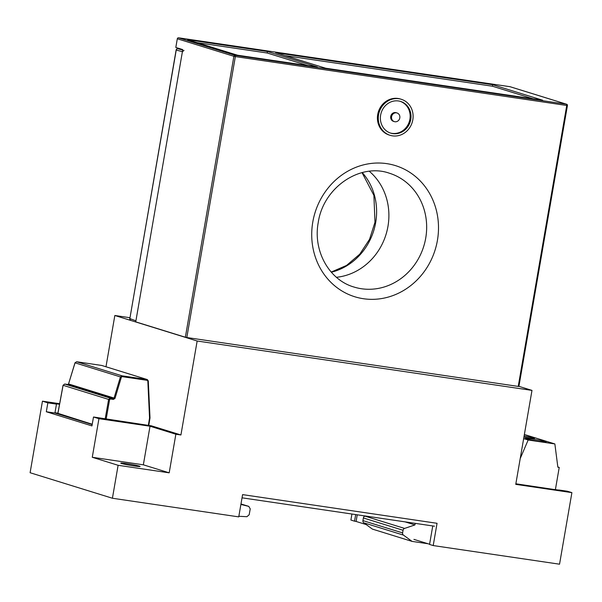 <?xml version="1.0" encoding="UTF-8"?>
<svg xmlns="http://www.w3.org/2000/svg" width="602" height="602" viewBox="0 0 602 602"><rect width="100%" height="100%" fill="white"/><g stroke="black" fill="none" stroke-linecap="round" stroke-linejoin="round"><path stroke-width="0.9" d="M357.219 514.808L356.121 521.46L366.197 524.583M434.509 526.208L242.042 497.824M238.851 516.283L246.903 516.704L249.175 514.77L250.236 508.871L248.754 506.38L240.898 504.446M240.981 503.964L248.867 506.41L240.981 503.972M413.92 539.377L429.595 544.238M563.547 540.98L559.958 561.764M365.256 515.997L364.895 516.117A2.265 2.069 107.2 0 0 363.382 517.953L362.923 520.61A2.265 2.069 107.2 0 0 363.743 522.792L372.405 529.098L412.092 541.401L428.03 543.749M415.207 523.364L414.936 524.921L404.582 528.421A2.265 2.069 107.2 0 0 403.062 530.257L402.603 532.913A2.265 2.069 107.2 0 0 403.423 535.095L412.092 541.401M414.936 524.921L405.093 521.874M59.643 403.709L42.456 401.173L47.844 402.843L46.309 411.753L54.932 413.025L92.189 424.576L54.932 413.025L56.475 404.115L54.737 403.581L59.538 404.288M57.89 413.183L54.985 412.754M92.241 424.259L57.867 413.318M126.661 463.623A9.805 0.557 9.8 0 0 120.761 463.126A9.805 0.557 9.8 0 0 134.193 465.963A9.805 0.557 9.8 0 0 140.093 466.46A9.805 0.557 9.8 0 0 126.661 463.623M432.755 525.952L429.557 544.434L433.207 545.562L559.544 564.194L571.9 492.639L515.756 484.362L531.987 390.397L197.155 341.01L180.924 434.975L175.859 434.23L150.018 426.224L98.939 418.683L92.272 457.279L118.112 465.293L112.416 498.245L238.746 516.877L242.591 494.611L437.052 523.296L433.207 545.562M356.128 521.407L354.54 521.174L355.684 514.582M47.844 402.843L56.475 404.115M554.54 489.561L515.854 483.782M558.731 490.111L554.555 489.494M558.754 489.968L567.385 491.24L571.9 492.639M351.929 514.033L350.891 520.038L354.54 521.174M180.924 434.975L151.441 425.84L93.498 416.998L98.939 418.683M46.309 411.753L91.956 425.907L93.498 416.998M42.456 401.173L30.1 472.728L112.416 498.245M118.112 465.293L169.192 472.826L175.859 434.23M105.982 366.761L114.839 315.493L197.155 341.01M129.889 317.713L114.839 315.493M518.924 386.349L531.987 390.397M169.192 472.826L143.351 464.819L92.272 457.279M143.351 464.819L150.018 426.224M545.299 441.582A10.565 0.594 9.8 0 0 533.696 439.227A10.565 0.594 9.8 0 0 525.305 438.376A10.565 0.594 9.8 0 0 526.133 438.76A10.565 0.594 9.8 0 0 537.736 441.115A10.565 0.594 9.8 0 0 546.127 441.966A10.565 0.594 9.8 0 0 545.299 441.582M523.906 437.15A10.565 0.594 9.8 0 0 534.538 438.376A10.565 0.594 9.8 0 0 533.718 437.993A10.565 0.594 9.8 0 0 524.109 435.968M555.398 489.614L559.228 467.415L557.828 466.979M559.228 467.415L557.858 467.212L554.863 443.937L524.365 434.486M554.863 443.937L528.157 440.002L523.657 438.602M528.157 440.002L520.203 458.589M399.803 117.902A4.53 4.146 107.2 0 0 397.034 112.973A4.53 4.146 107.2 0 0 391.586 116.69A4.53 4.146 107.2 0 0 394.355 121.619A4.53 4.146 107.2 0 0 399.803 117.902M397.034 112.973L396.169 112.702A4.53 4.146 107.2 0 0 390.721 116.427A4.53 4.146 107.2 0 0 393.49 121.356L394.355 121.619M412.814 119.821A18.858 17.27 107.2 0 0 401.278 99.285A18.858 17.27 107.2 0 0 378.575 114.771A18.858 17.27 107.2 0 0 390.111 135.315A18.858 17.27 107.2 0 0 412.814 119.821M401.278 99.285L400.413 99.014A18.858 17.27 107.2 0 0 377.71 114.508A18.858 17.27 107.2 0 0 389.246 135.044L390.111 135.315M400.172 101.317A16.6 15.2 -72.8 0 1 409.894 119.249A16.6 15.2 -72.8 0 1 390.352 133.012M380.63 115.08A16.6 15.2 107.2 0 0 390.781 133.155A16.6 15.2 107.2 0 0 410.76 119.52A16.6 15.2 107.2 0 0 400.608 101.445A16.6 15.2 107.2 0 0 380.63 115.08M369.319 171.292A59.598 54.571 -72.8 0 1 387.959 226.375A59.598 54.571 -72.8 0 1 336.458 277.296M186.816 337.526L518.224 386.409L566.745 105.47L235.344 56.588L186.816 337.526L185.356 337.24L233.885 56.302L177.312 38.769L175.814 47.453L182.767 49.605L135.736 321.859L185.356 337.24M518.819 386.424L518.224 386.409M325.584 68.207L542.643 100.218L492.707 84.739L275.648 52.72L325.584 68.207M267.431 51.509L187.591 39.732L237.527 55.218L317.367 66.995L267.431 51.509L267.175 52.999L196.959 42.637M509.939 86.688L178.531 37.806L235.104 55.346L566.505 104.221L509.939 86.688A1.129 1.038 -72.8 0 1 510.218 86.771M177.312 38.769A1.129 1.038 -72.8 0 1 178.531 37.806M307.742 65.573L267.175 52.999M533.018 98.796L492.451 86.221L285.017 55.625M492.451 86.221L492.707 84.739M184.031 50.402L182.406 51.682L176.235 50.034A1.513 1.392 -75 0 1 177.861 48.747L182.692 50.041M129.859 318.533L129.739 318.541A1.513 1.513 0 0 0 130.702 320.211A1.513 1.392 -69.9 0 1 129.851 318.593L135.917 320.821L182.406 51.682M402.603 532.913L362.923 520.61M403.062 530.257L363.382 517.953M404.582 528.421L364.895 516.117M403.423 535.095L363.743 522.792M105.154 419.007L108.631 399.419L63.105 385.303L57.882 413.604M110.414 398.976L110.256 398.148L113.281 398.599L67.755 384.482L64.73 384.038L110.256 398.148L108.631 399.419L109.609 399.615L110.414 398.976L113.439 399.419L115.02 398.336L114.064 398.057L120.415 376.905L75.047 362.833L68.545 383.941L114.064 398.057L113.281 398.599L113.439 399.419M121.988 375.814L147.099 379.523L101.73 365.459L76.627 361.749L121.988 375.814L120.415 376.905L121.363 377.183L122.153 376.641L121.988 375.814M148.235 380.938L150.003 417.856L148.295 380.9L147.287 379.561L102.107 365.572M149.928 418.014L148.739 425.441M109.609 399.615L106.14 419.158M148.348 425.381L149.544 417.976L147.829 381.013L148.295 380.9L147.279 379.561M122.153 376.641L147.257 380.344L147.829 381.013M121.363 377.183L115.02 398.336M148.799 425.448L149.996 418.014A0.752 0.752 0 0 0 150.003 417.856L149.936 417.984A0.752 0.692 107.2 0 0 149.943 417.901M101.715 365.452L76.604 361.749L74.987 362.818L68.553 383.941L67.74 384.482L68.545 383.941M147.257 380.344L147.099 379.523M63.112 385.272L64.73 384.038L63.044 385.28L57.822 413.589M74.987 362.818L76.604 361.749M312.799 221.995A68.651 62.864 -72.8 0 1 386.777 163.639A68.651 62.864 -72.8 0 1 437.421 240.379A68.651 62.864 -72.8 0 1 363.442 298.727A68.651 62.864 -72.8 0 1 312.799 221.995M425.727 238.083A59.598 54.571 107.2 0 0 389.283 173.18C359.928 162.796 323.304 187.478 318.247 222.462C312.799 251.019 329.332 280.058 353.984 287.034A59.598 54.571 107.2 0 0 425.727 238.083M233.885 56.302L235.344 56.588A1.129 0.451 98.4 0 0 235.104 55.346A1.129 1.038 107.2 0 0 233.885 56.302M518.901 386.461L567.43 105.531A1.129 1.129 0 0 0 566.648 104.251A1.129 1.038 -72.8 0 0 566.505 104.221A1.129 0.451 98.4 0 1 566.745 105.47L567.34 105.485M362.246 172.578A59.598 54.571 -72.8 0 1 375.678 222.567A59.598 54.571 -72.8 0 1 331.348 272.232M177.801 48.739A1.513 0.602 98.4 0 1 177.838 48.739A1.513 1.513 0 0 0 176.13 49.981L129.851 318.593L176.251 49.966M181.932 49.349L177.861 48.747A1.513 0.602 98.4 0 0 177.838 48.739L181.924 49.349M67.74 384.482L64.707 384.031M566.648 104.251L510.082 86.718M331.198 272.066L346.556 265.429L359.748 254.194L369.538 239.348L374.978 222.243L373.902 195.372L362.028 172.631"/></g></svg>
